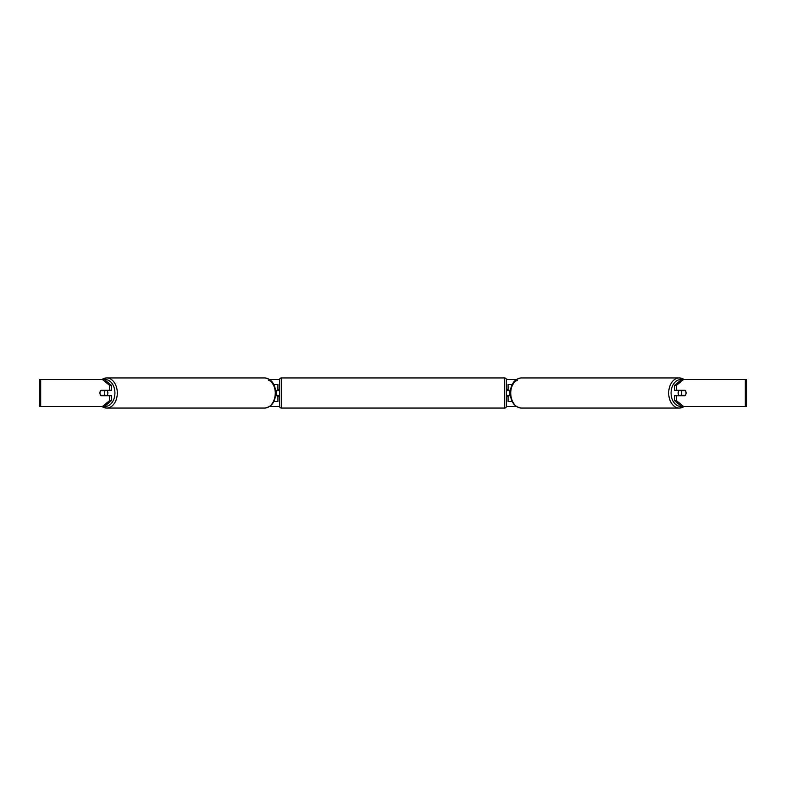 <?xml version="1.0" encoding="UTF-8"?>
<svg xmlns="http://www.w3.org/2000/svg" width="786" height="786" viewBox="0 0 786 786"><rect width="100%" height="100%" fill="white"/><g stroke="black" fill="none" stroke-linecap="round" stroke-linejoin="round"><path stroke-width="1.18" d="M277.92 390.632L275.581 390.288M277.92 390.288L277.92 384.541L273.852 384.541M273.852 401.459L277.92 401.459L277.92 395.368M276.23 395.712L276.23 390.288M275.581 395.712L277.92 395.712M512.148 384.541L508.08 384.541L508.08 390.288L510.419 390.288M512.148 401.459L508.08 401.459L508.08 395.368M509.77 395.712L507.736 395.368L507.736 396.38L506.39 396.38M509.77 395.368L509.77 390.288M510.419 395.712L508.08 395.712M679.104 395.712A3.38 2.397 -90 0 1 678.151 393A3.38 2.397 -90 0 1 679.104 390.288M681.256 393A3.38 2.397 -90 0 1 681.943 390.632L685.363 390.632A3.38 2.397 -90 0 1 686.04 393A3.38 2.397 -90 0 1 685.363 395.368L681.943 395.368A3.38 2.397 -90 0 1 681.256 393M680.057 390.288A3.38 2.397 -90 0 0 679.792 390.632L681.943 390.632M680.057 395.712A3.38 2.397 -90 0 1 679.792 395.368L681.943 395.368M111.445 385.327L111.445 390.288L100.913 390.288A3.38 2.397 -90 0 0 99.96 393A3.38 2.397 -90 0 0 100.913 395.712L111.445 395.712L111.445 400.673L104.263 406.539L39.3 406.539L39.3 379.461L104.263 379.461L111.445 385.327L109.529 385.327L102.347 379.461M269.529 379.461L279.62 379.461M506.38 379.461L516.471 379.461M269.529 406.539L279.62 406.539M506.38 406.539L516.471 406.539M683.653 406.539L746.7 406.539L746.7 379.461L683.653 379.461L676.471 385.327L674.555 385.327L674.555 390.288L685.087 390.288A3.38 2.397 -90 0 1 685.087 395.712L676.471 395.712L676.471 400.673L683.653 406.539L681.737 406.539L674.555 400.673L674.555 395.712L676.471 395.712M676.471 390.288L676.471 385.327M674.555 400.673L676.471 400.673M674.555 385.327L681.737 379.461L683.653 379.461M109.529 390.288L109.529 385.327M102.347 406.539L109.529 400.673L109.529 395.712M109.529 400.673L111.445 400.673M106.896 395.712A3.38 2.397 -90 0 0 107.849 393A3.38 2.397 -90 0 0 106.896 390.288M104.057 395.368A3.38 2.397 -90 0 0 104.744 393A3.38 2.397 -90 0 0 104.057 390.632L100.637 390.632A3.38 2.397 -90 0 0 99.96 393A3.38 2.397 -90 0 0 100.637 395.368L106.208 395.368A3.38 2.397 -90 0 1 105.943 395.712M104.057 390.632L106.208 390.632A3.38 2.397 -90 0 0 105.943 390.288M281.309 377.938A1.69 1.69 0 0 0 279.61 379.628L279.61 406.372A1.69 1.69 0 0 0 281.309 408.062L504.691 408.062A1.69 1.69 0 0 0 506.39 406.372L506.39 379.628A1.69 1.69 0 0 0 504.691 377.938L281.309 377.938L281.309 408.062M279.61 389.62L278.264 389.62L278.264 390.632L276.23 390.632M276.23 395.368L278.264 395.368L278.264 396.38L279.61 396.38M509.77 390.632L507.736 390.632L507.736 389.62L506.39 389.62M684.007 379.461A15.062 10.65 90 0 0 679.34 377.938A15.062 10.65 90 0 0 668.69 393A15.062 10.65 90 0 0 679.34 408.062A15.062 10.65 90 0 0 684.007 406.539M681.452 406.303A13.372 9.452 -90 0 1 671.087 393A13.372 9.452 -90 0 1 681.452 379.697M510.733 393A15.062 10.65 -90 0 1 521.383 377.938C514.466 378.97 510.753 383.99 510.242 393C510.753 402.01 514.466 407.03 521.383 408.062A15.062 10.65 -90 0 1 510.733 393A13.372 9.452 90 0 1 517.306 380.267M745.315 406.539L745.315 379.461M40.685 406.539L40.685 379.461M101.993 379.461A15.062 10.65 90 0 1 106.66 377.938A15.062 10.65 90 0 1 117.311 393A15.062 10.65 90 0 1 106.66 408.062A15.062 10.65 90 0 1 101.993 406.539M104.548 406.303A13.372 9.452 -90 0 0 114.913 393A13.372 9.452 -90 0 0 104.548 379.697M264.617 377.938C271.534 378.97 275.247 383.99 275.758 393C275.247 402.01 271.534 407.03 264.617 408.062A15.062 10.65 -90 0 0 275.267 393A15.062 10.65 -90 0 0 264.617 377.938L106.66 377.938L101.748 379.461M268.694 380.267A13.372 9.452 90 0 1 275.267 393M504.691 408.062L504.691 377.938M521.383 377.938L679.34 377.938L684.252 379.461M521.383 408.062L679.34 408.062L684.252 406.539M264.617 408.062L106.66 408.062L101.748 406.539"/></g></svg>
